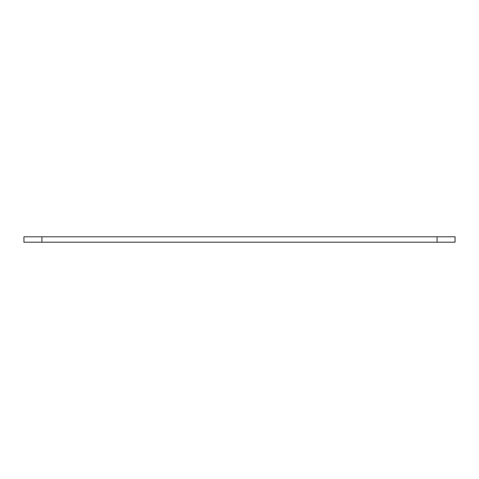 <?xml version="1.0" encoding="UTF-8"?>
<svg xmlns="http://www.w3.org/2000/svg" width="479" height="479" viewBox="0 0 479 479"><rect width="100%" height="100%" fill="white"/><g stroke="black" fill="none" stroke-linecap="round" stroke-linejoin="round"><path stroke-width="0.72" d="M455.05 242.194L23.95 242.194L23.95 236.806L455.05 236.806L455.05 242.194M41.913 242.194L41.913 236.806M437.087 242.194L437.087 236.806"/></g></svg>
